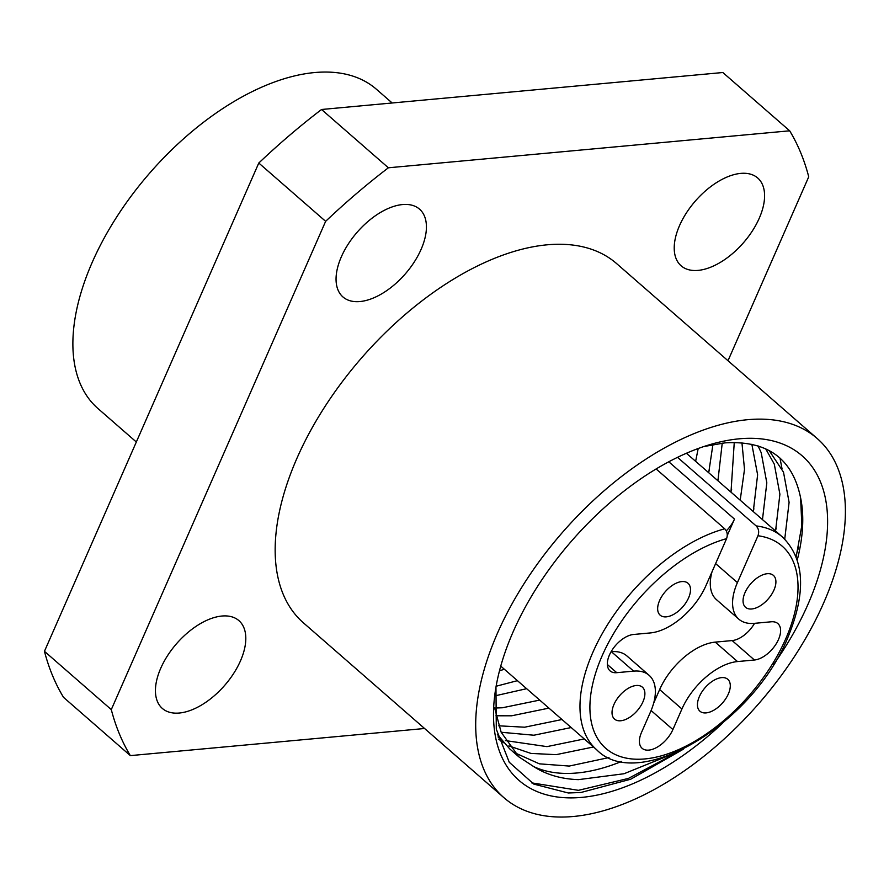 <?xml version="1.0" encoding="UTF-8"?>
<svg xmlns="http://www.w3.org/2000/svg" width="889" height="889" viewBox="0 0 889 889"><rect width="100%" height="100%" fill="white"/><g stroke="black" fill="none" stroke-linecap="round" stroke-linejoin="round"><path stroke-width="1.33" d="M759.262 218.216A58.252 31.837 -48.9 0 1 681.118 265.8A58.252 31.837 -48.9 0 1 679.552 225.562A58.252 31.837 -48.9 0 1 757.695 177.989A58.252 31.837 -48.9 0 1 759.262 218.216M421.097 249.376A58.252 31.837 -48.9 0 1 342.954 296.959A58.252 31.837 -48.9 0 1 341.387 256.721A58.252 31.837 -48.9 0 1 419.53 209.148A58.252 31.837 -48.9 0 1 421.097 249.376M240.475 660.86A58.252 31.837 -48.9 0 1 162.331 708.433A58.252 31.837 -48.9 0 1 160.765 668.206A58.252 31.837 -48.9 0 1 238.908 620.622A58.252 31.837 -48.9 0 1 240.475 660.86M136.339 442L97.968 408.54A211.826 115.77 -48.9 0 1 117.059 216.438A211.826 115.77 -48.9 0 1 314.606 72.554A211.826 115.77 -48.9 0 1 376.414 89.256L392.171 102.98M573.461 816.48A238.308 130.25 -48.9 0 1 503.919 797.689A238.308 130.25 -48.9 0 1 525.399 581.573A238.308 130.25 -48.9 0 1 747.638 419.697A238.308 130.25 -48.9 0 1 817.169 438.488A238.308 130.25 -48.9 0 1 795.699 654.615A238.308 130.25 -48.9 0 1 573.461 816.48M503.919 797.689L303.382 622.811A238.308 130.25 -48.9 0 1 324.863 406.695A238.308 130.25 -48.9 0 1 547.102 244.819A238.308 130.25 -48.9 0 1 616.633 263.611L817.169 438.488M765.662 448.789L774.297 464.136L779.897 494.24L775.552 531.011M584.273 738.948L546.957 746.627L505.408 740.581M769.129 450.523L783.498 472.159L789.099 502.329L784.731 539.167M593.485 746.982L556.158 754.661L530.933 753.416L508.875 745.882M751.85 444.267L757.617 474.815L753.272 511.586M561.992 719.523L524.677 727.202L498.696 725.813M758.084 445.9L761.217 452.723L766.818 482.838L762.473 519.609M571.205 727.546L533.878 735.225L501.174 732.258M734.258 442.466L730.991 492.15M539.712 700.088L502.396 707.766L494.584 708.044M741.948 442.8L744.504 469.381L740.193 500.185M548.924 708.122L511.597 715.801L495.94 715.778M712.922 444.533L708.711 472.726M517.431 680.663L496.129 686.241M722.235 443.133L717.912 480.749M526.644 688.686L495.029 695.843M698.198 448.512L695.631 461.313M504.352 669.25L499.496 670.784M608.987 757.561L569.238 766.062L539.39 763.84L514.487 752.65M621.689 761.395A197.702 108.058 131.1 0 1 577.161 772.963A197.702 108.058 131.1 0 1 533.778 766.64L518.898 756.883L509.686 748.86L497.384 734.492M518.898 756.883L501.174 732.269L494.517 707.6M499.674 737.859L497.984 736.925M503.541 742.715L498.585 739.103M703.766 446.556L724.879 442.878C767.407 440.333 792.644 458.646 800.6 497.818L801.845 525.477L796.133 557.014M722.312 723.424A215.36 117.704 -48.9 0 1 581.851 797.377A215.36 117.704 -48.9 0 1 495.406 690.575A215.36 117.704 -48.9 0 1 709.889 444.633A215.36 117.704 -48.9 0 1 739.248 438.81A215.36 117.704 -48.9 0 1 773.297 664.961M683.397 749.183L630.69 779.231L580.906 792.499L568.315 792.988L533.833 784.109L509.264 762.284L496.306 729.202L495.962 687.186M533.778 766.64C546.435 774.719 561.315 779.053 578.439 779.642L624.022 773.741L673.184 753.794M797.233 560.103A197.702 108.058 131.1 0 0 800.6 497.818M424.575 728.502L130.35 755.617L63.508 697.32A458.957 250.842 -48.9 0 1 44.45 651.315L258.788 163.031A458.957 250.842 -48.9 0 1 321.54 109.491L722.835 72.52L789.676 130.805A458.957 250.842 -48.9 0 1 808.734 176.811L728.002 360.723M130.35 755.617A458.957 250.842 -48.9 0 1 111.292 709.611L44.45 651.315M111.292 709.611L325.641 221.328A458.957 250.842 -48.9 0 1 388.382 167.788L789.676 130.805M325.641 221.328L258.788 163.031M388.382 167.788L321.54 109.491M681.907 749.905L628.423 778.42L578.428 790.332L531.5 782.831M798.478 547.668L795.855 556.303M779.986 458.068L781.998 468.625M776.197 528.233L775.43 530.9M753.916 508.808L753.15 511.475M731.636 489.372L730.858 492.039M709.355 469.937L708.577 472.615M715.623 563.604L737.414 582.606L757.973 535.756C759.306 531.933 758.695 528.655 756.139 525.91A141.218 77.187 -48.9 0 1 782.331 536.923C804.678 558.737 806.49 592.341 787.765 637.735C752.516 724.624 638.191 792.699 596.697 749.783A141.218 77.187 -48.9 0 1 592.896 652.259A141.218 77.187 -48.9 0 1 724.735 528.799L656.115 468.959M653.626 703.266L659.649 689.553A52.951 28.948 -48.9 0 1 715.234 642.125L737.514 661.56L754.428 660.005A22.947 12.546 131.1 0 0 778.508 639.447A22.947 12.546 131.1 0 0 777.897 623.6A22.947 12.546 131.1 0 0 771.196 621.789L754.283 623.356A52.951 28.948 131.1 0 1 738.837 619.177A52.951 28.948 131.1 0 1 737.414 582.606M659.582 600.553A21.18 11.579 131.1 0 0 660.16 615.177A21.18 11.579 131.1 0 0 688.575 597.886A21.18 11.579 131.1 0 0 687.997 583.251A21.18 11.579 131.1 0 0 659.582 600.553M613.966 704.466A21.18 11.579 131.1 0 0 614.543 719.101A21.18 11.579 131.1 0 0 642.958 701.799A21.18 11.579 131.1 0 0 642.38 687.164A21.18 11.579 131.1 0 0 613.966 704.466M699.365 696.598A21.18 11.579 131.1 0 0 699.943 711.222A21.18 11.579 131.1 0 0 728.358 693.931A21.18 11.579 131.1 0 0 727.78 679.296A21.18 11.579 131.1 0 0 699.365 696.598M744.982 592.685A21.18 11.579 131.1 0 0 745.56 607.309A21.18 11.579 131.1 0 0 773.975 590.018A21.18 11.579 131.1 0 0 773.397 575.383A21.18 11.579 131.1 0 0 744.982 592.685M727.269 535.5L734.481 519.087A22.947 12.546 -48.9 0 1 726.291 530.855M737.514 661.56A52.951 28.948 131.1 0 0 681.93 708.989L659.649 689.553M611.11 651.726L611.365 651.704A52.951 28.948 -48.9 0 1 626.823 655.871L649.103 675.307A52.951 28.948 131.1 0 1 650.526 711.878L641.502 732.447A22.947 12.546 131.1 0 0 642.114 748.305A22.947 12.546 131.1 0 0 672.895 729.558L681.93 708.989M649.103 675.307A52.951 28.948 131.1 0 0 633.646 671.128L611.365 651.704M724.735 528.799C727.291 531.544 727.902 534.822 726.569 538.645L706.01 585.495A52.951 28.948 131.1 0 1 650.426 632.924L633.513 634.479A22.947 12.546 131.1 0 0 612.11 650.07A22.947 12.546 131.1 0 0 610.043 670.873A22.947 12.546 131.1 0 0 616.744 672.684L633.646 671.128M677.507 457.335L756.139 525.91M738.837 619.177L716.556 599.742A52.951 28.948 -48.9 0 1 712.022 571.783M715.234 642.125L732.147 640.569A22.947 12.546 131.1 0 0 754.55 623.322M726.569 538.645A134.15 73.32 131.1 0 0 602.186 655.693A134.15 73.32 131.1 0 0 644.947 758.928A134.15 73.32 131.1 0 0 785.754 638.78A134.15 73.32 131.1 0 0 757.973 535.756M668.772 461.78L734.481 519.087M651.104 710.544L672.895 729.558M607.343 664.494L616.744 672.684M732.147 640.569L754.428 660.005M500.751 666.117L596.697 749.783M686.386 453.257L782.331 536.923"/></g></svg>

